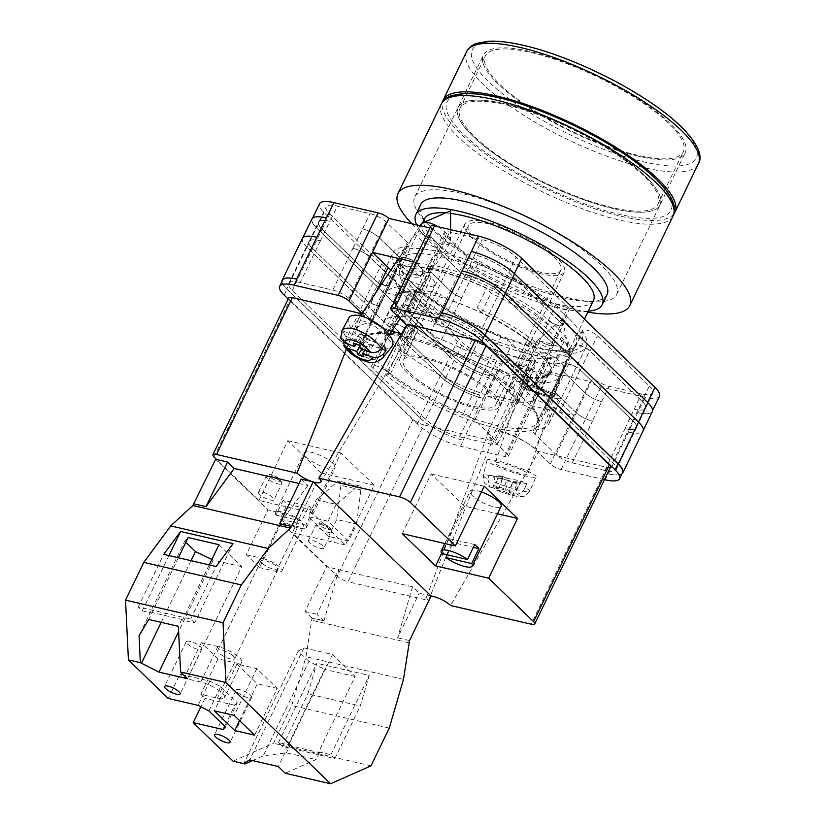 <?xml version="1.0" encoding="UTF-8"?>
<svg xmlns="http://www.w3.org/2000/svg" width="825" height="825" viewBox="0 0 825 825"><rect width="100%" height="100%" fill="white"/><g stroke="black" fill="none" stroke-linecap="round" stroke-linejoin="round"><path stroke-width="0.62" stroke-dasharray="4.12 3.09" d="M568.662 318.295A102.878 28.112 -154.2 0 0 441.323 252.244A102.878 28.112 -154.2 0 0 408.612 279.85A102.878 28.112 -154.2 0 0 410.386 281.614A102.878 28.112 -154.2 0 0 555.534 350.883A102.878 28.112 -154.2 0 0 568.662 318.295M413.603 284.873A97.278 26.575 25.8 0 1 411.923 283.212A97.278 26.575 25.8 0 1 400.847 259.875A97.278 26.575 25.8 0 1 469.621 265.351A97.278 26.575 25.8 0 1 563.258 319.553A97.278 26.575 25.8 0 1 576.005 344.551A97.278 26.575 25.8 0 1 550.842 350.367A97.278 26.575 25.8 0 1 413.603 284.873M405.343 257.421A14.231 5.827 -146.5 0 0 399.073 258.442A14.231 5.827 -146.5 0 0 403.208 267.568A14.231 5.827 -146.5 0 0 416.553 275.168A14.231 5.827 -146.5 0 0 422.812 274.137A14.231 5.827 -146.5 0 0 418.688 265.021A14.231 5.827 -146.5 0 0 405.343 257.421M435.022 247.222L422.885 242.148L415.222 234.022L421.028 233.681L433.166 238.755L440.828 246.881L435.022 247.222M532.311 387.173A14.231 1.805 -161.2 0 0 526.721 386.77A14.231 1.805 -161.2 0 0 533.785 390.885A14.231 1.805 -161.2 0 0 548.078 395.515A14.231 1.805 -161.2 0 0 553.668 395.918A14.231 1.805 -161.2 0 0 546.604 391.803A14.231 1.805 -161.2 0 0 532.311 387.173M558.02 366.218L546.315 361.402L538.096 353.265L544.026 352.677L555.72 357.503L563.949 365.63L558.02 366.218M552.131 397.66A21.563 2.733 18.8 0 1 530.485 390.648A21.563 2.733 18.8 0 1 519.781 384.409A21.563 2.733 18.8 0 1 528.258 385.017A21.563 2.733 18.8 0 1 549.904 392.04A21.563 2.733 18.8 0 1 560.608 398.269A21.563 2.733 18.8 0 1 552.131 397.66A21.563 2.733 18.8 0 1 530.485 390.648A21.563 2.733 18.8 0 1 519.781 384.409A21.563 2.733 18.8 0 1 528.258 385.017A21.563 2.733 18.8 0 1 549.904 392.04A21.563 2.733 18.8 0 1 560.608 398.269A21.563 2.733 18.8 0 1 552.131 397.66M522.648 404.508L533.806 409.633A98.309 26.864 25.8 0 1 497.083 428.402A98.309 26.864 25.8 0 1 386.234 375.437L390.493 373.88A87.099 23.801 -154.2 0 1 376.613 360.453L365.454 355.327A98.309 26.864 25.8 0 1 402.167 336.569A98.309 26.864 25.8 0 1 513.026 389.534L508.767 391.081A87.099 23.801 -154.2 0 1 516.625 398.011A87.099 23.801 -154.2 0 1 522.648 404.508L555.143 337.291A87.099 23.801 -154.2 0 0 549.12 330.794A87.099 23.801 -154.2 0 0 490.927 293.092L486.523 288.307A96.154 26.266 -154.2 0 0 429.433 269.032L430.629 272.735A87.099 23.801 -154.2 0 0 404.58 275.993L395.629 273.261A96.154 26.266 -154.2 0 0 395.546 273.415A96.154 26.266 -154.2 0 0 400.073 289.09L409.107 293.236A87.099 23.801 -154.2 0 0 473.323 337.435L477.727 342.22A96.154 26.266 -154.2 0 0 534.806 361.494L533.61 357.792A87.099 23.801 -154.2 0 0 559.659 354.533L568.621 357.266A96.154 26.266 -154.2 0 0 568.693 357.112A96.154 26.266 -154.2 0 0 564.176 341.437L555.143 337.291M407.292 297.928A97.278 26.575 25.8 0 1 394.546 272.931A97.278 26.575 25.8 0 1 463.31 278.396A97.278 26.575 25.8 0 1 556.947 332.609A97.278 26.575 25.8 0 1 569.704 357.607A97.278 26.575 25.8 0 1 500.93 352.131A97.278 26.575 25.8 0 1 407.292 297.928M401.259 264.433L395.732 264.753L403.023 272.487L414.573 277.313L420.1 276.994L412.809 269.259L401.259 264.433M405.611 257.843A13.54 5.548 -146.5 0 0 399.651 258.823A13.54 5.548 -146.5 0 0 403.58 267.506A13.54 5.548 -146.5 0 0 416.285 274.735A13.54 5.548 -146.5 0 0 422.245 273.756A13.54 5.548 -146.5 0 0 418.316 265.083A13.54 5.548 -146.5 0 0 405.611 257.843M531.62 390.555L525.968 391.112L533.806 398.857L544.933 403.435L550.574 402.878L542.747 395.144L531.62 390.555M547.687 395.309A13.54 1.722 18.8 0 1 534.095 390.906A13.54 1.722 18.8 0 1 527.371 386.987A13.54 1.722 18.8 0 1 532.692 387.368A13.54 1.722 18.8 0 1 546.284 391.782A13.54 1.722 18.8 0 1 553.018 395.691A13.54 1.722 18.8 0 1 547.687 395.309M375.973 292.493L364.578 316.058A28.029 7.662 -154.2 0 0 391.555 331.681A28.029 7.662 -154.2 0 0 411.376 333.259A28.029 7.662 -154.2 0 0 407.694 326.05L406.612 325.009M364.578 316.058L362.031 313.593M604.477 479.634L561.083 469.58A8.621 2.351 -154.2 0 1 550.285 464.011L534.672 448.903A28.029 7.662 -154.2 0 0 507.695 433.29A28.029 7.662 -154.2 0 0 487.884 431.712A28.029 7.662 -154.2 0 0 491.556 438.91L507.169 454.018A8.621 2.351 -154.2 0 1 508.303 456.235A8.621 2.351 -154.2 0 1 504.694 456.503L460.587 446.284A34.495 9.426 -154.2 0 1 417.398 424.029L288.173 299.001M413.573 261.938L415.552 262.402L431.98 228.422L430 227.958M550.285 464.011L573.757 415.46L530.64 405.467L547.068 371.487L590.184 381.48L573.757 415.46L558.143 400.362A28.029 7.662 -154.2 0 0 531.166 384.739A28.029 7.662 -154.2 0 0 511.356 383.161A28.029 7.662 -154.2 0 0 515.027 390.369L530.64 405.467L507.169 454.018M478.252 262.917A12.932 3.537 25.8 0 1 466.94 256.142L445.892 235.775A12.932 3.537 25.8 0 1 444.201 232.454A12.932 3.537 25.8 0 1 449.594 232.042L482.099 239.57A27.163 7.425 25.8 0 1 516.11 257.101L568.002 307.302A8.931 2.444 25.8 0 1 569.167 309.602A8.931 2.444 25.8 0 1 563.887 309.457A8.931 2.444 25.8 0 1 555.627 305.271A107.363 29.339 25.8 0 0 478.252 262.917L470.848 278.221A12.932 3.537 25.8 0 1 459.546 271.456L438.488 251.089A12.932 3.537 25.8 0 1 436.796 247.768A12.932 3.537 25.8 0 1 442.2 247.356L449.594 232.042M396.237 268.331A8.931 2.444 25.8 0 1 396.516 269.589A8.931 2.444 25.8 0 1 390.204 269.084A8.931 2.444 25.8 0 1 381.604 264.113L329.711 213.912A27.163 7.425 25.8 0 1 326.153 206.931A27.163 7.425 25.8 0 1 337.497 206.064L370.002 213.593A12.932 3.537 25.8 0 1 386.193 221.946L407.241 242.313A12.932 3.537 25.8 0 1 408.942 245.633A12.932 3.537 25.8 0 1 407.21 246.448A107.363 29.339 25.8 0 0 392.855 253.223A107.363 29.339 25.8 0 0 396.237 268.331L388.833 283.645A107.363 29.339 -154.2 0 0 389.153 284.12A8.931 2.444 -154.2 0 1 389.452 285.419A8.931 2.444 -154.2 0 1 383.14 284.914A8.931 2.444 -154.2 0 1 374.54 279.933L322.059 229.164A27.163 7.425 -154.2 0 1 318.502 222.183A27.163 7.425 -154.2 0 1 329.845 221.317L337.497 206.064M649.337 385.997A27.163 7.425 25.8 0 1 652.895 392.978A27.163 7.425 25.8 0 1 641.551 393.845L609.046 386.317A12.932 3.537 25.8 0 1 592.855 377.963L571.808 357.596A12.932 3.537 25.8 0 1 570.106 354.276A12.932 3.537 25.8 0 1 571.838 353.461A107.363 29.339 25.8 0 0 586.183 346.686A107.363 29.339 25.8 0 0 582.811 331.578A8.931 2.444 25.8 0 1 582.533 330.32A8.931 2.444 25.8 0 1 588.844 330.815A8.931 2.444 25.8 0 1 597.444 335.796L649.337 385.997L641.933 401.311A27.163 7.425 25.8 0 1 645.49 408.293A27.163 7.425 25.8 0 1 634.147 409.159L641.551 393.845M496.949 360.329A27.163 7.425 25.8 0 1 462.938 342.798L411.046 292.597A8.931 2.444 25.8 0 1 409.881 290.307A8.931 2.444 25.8 0 1 415.161 290.452A8.931 2.444 25.8 0 1 423.421 294.638A107.363 29.339 25.8 0 0 500.796 336.992A12.932 3.537 25.8 0 1 512.108 343.767L533.156 364.124A12.932 3.537 25.8 0 1 534.847 367.455A12.932 3.537 25.8 0 1 529.444 367.868L496.949 360.329L489.545 375.643A27.163 7.425 25.8 0 1 455.534 358.112L462.938 342.798M326.308 217.893A34.495 9.426 25.8 0 0 312.149 219.048A34.495 9.426 25.8 0 0 316.676 227.917L449.893 356.802A34.495 9.426 25.8 0 0 493.082 379.067L500.486 363.753A34.495 9.426 25.8 0 1 457.298 341.498L324.07 212.602A34.495 9.426 25.8 0 1 319.553 203.734M431.98 228.422A8.621 2.351 25.8 0 1 430.846 226.205M659.495 396.165A34.495 9.426 25.8 0 1 645.088 397.268L600.982 387.049A8.621 2.351 25.8 0 1 590.184 381.48M547.068 371.487A8.621 2.351 25.8 0 1 548.192 373.704A8.621 2.351 25.8 0 1 544.593 373.983L500.486 363.753M621.937 473.87A34.495 9.426 -154.2 0 1 608.438 473.901L608.087 473.818A34.495 9.426 -154.2 0 0 622.483 472.725M417.398 424.029L420.286 418.048L287.069 289.152A34.495 9.426 -154.2 0 1 282.542 280.294M281.923 281.583A34.495 9.426 -154.2 0 0 286.708 289.07L306.931 247.252L440.148 376.138A34.495 9.426 -154.2 0 0 483.337 398.403L493.082 379.067M420.286 418.048A34.495 9.426 -154.2 0 0 463.475 440.313L463.124 440.23A34.495 9.426 -154.2 0 1 419.935 417.966L286.708 289.07M559.948 411.613L612.686 462.639A27.163 7.425 -154.2 0 1 616.244 469.621A27.163 7.425 -154.2 0 1 604.9 470.477L572.272 462.918A12.932 3.537 -154.2 0 1 556.081 454.575L534.961 434.136A12.932 3.537 -154.2 0 1 533.259 430.815A12.932 3.537 -154.2 0 1 534.971 430A107.363 29.339 -154.2 0 0 549.182 423.235A107.363 29.339 -154.2 0 0 545.346 407.447A8.931 2.444 -154.2 0 1 545.026 406.137A8.931 2.444 -154.2 0 1 551.347 406.632A8.931 2.444 -154.2 0 1 559.948 411.613L580.161 369.786A8.931 2.444 -154.2 0 0 571.56 364.815A8.931 2.444 -154.2 0 0 565.249 364.31A8.931 2.444 -154.2 0 0 565.568 365.619A107.363 29.339 25.8 0 1 565.713 365.826L575.097 346.407A107.363 29.339 -154.2 0 1 575.407 346.882A8.931 2.444 25.8 0 1 575.128 345.623A8.931 2.444 25.8 0 1 581.45 346.129A8.931 2.444 25.8 0 1 590.04 351.11L641.933 401.311M604.9 470.477L625.01 428.629A27.163 7.425 -154.2 0 0 636.353 427.762A27.163 7.425 -154.2 0 0 632.796 420.791L580.315 370.012A8.931 2.444 -154.2 0 0 571.715 365.032A8.931 2.444 -154.2 0 0 565.403 364.537A8.931 2.444 -154.2 0 0 565.713 365.826M625.123 428.66A27.163 7.425 -154.2 0 0 636.467 427.793A27.163 7.425 -154.2 0 0 632.899 420.812L580.161 369.786M525.422 380.913L524.226 377.211A87.099 23.801 -154.2 0 0 550.275 373.952L559.226 376.685A96.154 26.266 25.8 0 1 525.422 380.913L534.806 361.494M390.493 373.88L413.593 326.081L410.149 327.339A96.154 26.266 -154.2 0 0 468.332 361.639L477.727 342.22M413.593 326.081A87.099 23.801 -154.2 0 0 463.928 356.854L468.332 361.639M420.049 288.451L421.245 292.153A87.099 23.801 -154.2 0 0 395.196 295.412L386.234 292.679A96.154 26.266 25.8 0 1 420.049 288.451L429.433 269.032M508.767 391.081L531.877 343.282L535.322 342.024A96.154 26.266 -154.2 0 0 477.128 307.725L486.523 288.307M531.877 343.282A87.099 23.801 -154.2 0 0 481.542 312.51L477.128 307.725M300.135 282.532A27.163 7.425 -154.2 0 0 288.791 283.398A27.163 7.425 -154.2 0 0 292.349 290.379L345.087 341.406A8.931 2.444 -154.2 0 0 353.688 346.376A8.931 2.444 -154.2 0 0 359.999 346.882A8.931 2.444 -154.2 0 0 359.679 345.572A107.363 29.339 -154.2 0 1 355.853 329.783A107.363 29.339 -154.2 0 1 370.054 323.018A12.932 3.537 -154.2 0 0 371.766 322.204A12.932 3.537 -154.2 0 0 370.074 318.873L348.954 298.444A12.932 3.537 -154.2 0 0 332.753 290.091L300.135 282.532L320.451 240.735A27.163 7.425 -154.2 0 0 309.107 241.601A27.163 7.425 -154.2 0 0 312.675 248.583L322.059 229.164M320.347 240.704A27.163 7.425 -154.2 0 0 309.004 241.57A27.163 7.425 -154.2 0 0 312.572 248.552L365.3 299.578A8.931 2.444 -154.2 0 0 373.9 304.559A8.931 2.444 -154.2 0 0 380.222 305.054A8.931 2.444 -154.2 0 0 379.902 303.744A107.363 29.339 25.8 0 1 379.758 303.538L389.153 284.12M312.675 248.583L365.155 299.351A8.931 2.444 -154.2 0 0 373.756 304.332A8.931 2.444 -154.2 0 0 380.067 304.838A8.931 2.444 -154.2 0 0 379.758 303.538M385.296 370.353A8.931 2.444 -154.2 0 0 377.004 366.125A8.931 2.444 -154.2 0 0 371.662 365.96A8.931 2.444 -154.2 0 0 372.838 368.249L425.576 419.275A27.163 7.425 -154.2 0 0 459.577 436.807L492.205 444.366A12.932 3.537 -154.2 0 0 497.609 443.953A12.932 3.537 -154.2 0 0 495.907 440.632L474.787 420.193A12.932 3.537 -154.2 0 0 463.516 413.438A107.363 29.339 -154.2 0 1 385.296 370.353L405.518 328.536A107.363 29.339 -154.2 0 0 405.859 328.783A8.931 2.444 -154.2 0 0 397.567 324.565A8.931 2.444 -154.2 0 0 392.246 324.4A8.931 2.444 -154.2 0 0 393.422 326.7L445.892 377.468A27.163 7.425 -154.2 0 0 479.903 395L489.545 375.643M405.518 328.536A8.931 2.444 -154.2 0 0 397.227 324.297A8.931 2.444 -154.2 0 0 391.885 324.132A8.931 2.444 -154.2 0 0 393.051 326.422L445.789 377.448A27.163 7.425 -154.2 0 0 479.799 394.979L479.903 395M519.729 382.656A8.931 2.444 -154.2 0 0 528.021 386.894A8.931 2.444 -154.2 0 0 533.363 387.059A8.931 2.444 -154.2 0 0 532.197 384.77L479.459 333.743A27.163 7.425 -154.2 0 0 445.448 316.212L412.83 308.653A12.932 3.537 -154.2 0 0 407.426 309.066A12.932 3.537 -154.2 0 0 409.118 312.386L430.238 332.826A12.932 3.537 -154.2 0 0 441.519 339.58A107.363 29.339 -154.2 0 1 519.729 382.656L539.952 340.838A8.931 2.444 -154.2 0 0 548.243 345.067A8.931 2.444 -154.2 0 0 553.585 345.232A8.931 2.444 -154.2 0 0 552.42 342.942L499.682 291.916A27.163 7.425 -154.2 0 0 465.671 274.385L474.705 254.884A27.163 7.425 25.8 0 1 508.705 272.415L516.11 257.101M539.952 340.838A107.363 29.339 -154.2 0 0 539.612 340.581A8.931 2.444 -154.2 0 0 547.903 344.798A8.931 2.444 -154.2 0 0 553.224 344.963A8.931 2.444 -154.2 0 0 552.049 342.664L499.568 291.895A27.163 7.425 -154.2 0 0 465.568 274.364M625.01 428.629L634.147 409.159M634.404 409.21A27.163 7.425 -154.2 0 0 645.748 408.344A27.163 7.425 -154.2 0 0 642.18 401.373L589.7 350.594A8.931 2.444 -154.2 0 0 581.109 345.613A8.931 2.444 -154.2 0 0 574.788 345.118A8.931 2.444 -154.2 0 0 575.097 346.407M388.833 283.645A8.931 2.444 25.8 0 1 389.111 284.903A8.931 2.444 25.8 0 1 382.8 284.398A8.931 2.444 25.8 0 1 374.199 279.417L322.307 229.216A27.163 7.425 25.8 0 1 318.749 222.234A27.163 7.425 25.8 0 1 330.093 221.368M405.859 328.783L415.243 309.365A107.363 29.339 -154.2 0 0 416.017 309.942L423.421 294.638M415.243 309.365A8.931 2.444 -154.2 0 0 406.962 305.147A8.931 2.444 -154.2 0 0 401.631 304.982A8.931 2.444 -154.2 0 0 402.806 307.282L455.287 358.05A27.163 7.425 -154.2 0 0 489.297 375.581M416.017 309.942A8.931 2.444 25.8 0 0 407.756 305.766A8.931 2.444 25.8 0 0 402.476 305.611A8.931 2.444 25.8 0 0 403.642 307.911L455.534 358.112M608.438 473.901L645.088 397.268M471.415 251.522A34.495 9.426 25.8 0 1 514.346 273.725L647.573 402.621A34.495 9.426 25.8 0 1 652.09 411.479A34.495 9.426 25.8 0 1 637.694 412.582M539.612 340.581L549.007 321.162A8.931 2.444 -154.2 0 0 557.288 325.38A8.931 2.444 -154.2 0 0 562.609 325.545A8.931 2.444 -154.2 0 0 561.443 323.245L508.963 272.477A27.163 7.425 -154.2 0 0 474.952 254.946M549.007 321.162A107.363 29.339 -154.2 0 0 548.223 320.585A8.931 2.444 25.8 0 0 556.483 324.761A8.931 2.444 25.8 0 0 561.773 324.916A8.931 2.444 25.8 0 0 560.598 322.616L508.705 272.415M492.205 444.366L512.49 402.559A12.932 3.537 -154.2 0 0 517.894 402.146A12.932 3.537 -154.2 0 0 516.202 398.815L525.587 379.397A12.932 3.537 -154.2 0 1 527.288 382.728A12.932 3.537 -154.2 0 1 521.885 383.14L529.444 367.868M474.787 420.193L495.01 378.366A12.932 3.537 -154.2 0 0 483.739 371.611A107.363 29.339 -154.2 0 0 483.811 371.642A12.932 3.537 -154.2 0 1 495.103 378.407L504.488 358.988A12.932 3.537 -154.2 0 0 493.206 352.223A107.363 29.339 25.8 0 0 493.391 352.306A12.932 3.537 25.8 0 1 504.704 359.071L525.752 379.438A12.932 3.537 25.8 0 1 527.443 382.759A12.932 3.537 25.8 0 1 522.05 383.171M534.971 430L555.194 388.173A107.363 29.339 -154.2 0 0 555.194 388.173A12.932 3.537 -154.2 0 0 553.431 388.998A12.932 3.537 -154.2 0 0 555.132 392.318L576.232 412.727A12.932 3.537 -154.2 0 0 592.422 421.08L601.652 401.62A12.932 3.537 25.8 0 1 585.451 393.278L592.855 377.963M533.259 430.815L553.482 388.988A12.932 3.537 -154.2 0 1 555.194 388.173L564.537 368.765A107.363 29.339 25.8 0 1 564.434 368.765L571.838 353.461M585.451 393.278L564.403 372.91A12.932 3.537 25.8 0 1 562.702 369.579A12.932 3.537 25.8 0 1 564.434 368.765M553.482 388.988A12.932 3.537 -154.2 0 0 555.184 392.318L576.304 412.748A12.932 3.537 -154.2 0 0 592.494 421.101L592.422 421.08M353.048 248.284A12.932 3.537 -154.2 0 1 369.239 256.637L390.338 277.045A12.932 3.537 -154.2 0 1 392.04 280.376A12.932 3.537 -154.2 0 1 390.318 281.191A107.363 29.339 -154.2 0 0 390.277 281.191A12.932 3.537 -154.2 0 0 391.988 280.376A12.932 3.537 -154.2 0 0 390.287 277.056L369.167 256.616A12.932 3.537 -154.2 0 0 352.976 248.273L362.598 228.907A12.932 3.537 25.8 0 1 378.788 237.249L386.193 221.946M390.318 281.191L399.702 261.772A107.363 29.339 25.8 0 1 399.805 261.762L407.21 246.448M378.788 237.249L399.847 257.617A12.932 3.537 25.8 0 1 401.538 260.947A12.932 3.537 25.8 0 1 399.805 261.762M470.848 278.221A107.363 29.339 25.8 0 1 471.044 278.303A12.932 3.537 -154.2 0 1 459.752 271.538L438.653 251.13A12.932 3.537 -154.2 0 1 436.961 247.799A12.932 3.537 -154.2 0 1 442.365 247.387L442.2 247.356M430.238 332.826L450.46 290.998A12.932 3.537 -154.2 0 0 461.732 297.753A107.363 29.339 -154.2 0 0 461.649 297.722L471.044 278.303M412.83 308.653L432.97 266.805A12.932 3.537 -154.2 0 0 427.577 267.218A12.932 3.537 -154.2 0 0 429.268 270.548L438.653 251.13M637.942 412.634A34.495 9.426 -154.2 0 0 652.348 411.541M316.81 237.291A34.495 9.426 -154.2 0 0 302.517 238.404A34.495 9.426 -154.2 0 0 307.034 247.273L440.261 376.169L449.646 356.751A34.495 9.426 -154.2 0 0 492.834 379.005M449.646 356.751L316.418 227.855A34.495 9.426 -154.2 0 1 311.902 218.986M504.488 358.988L525.587 379.397M564.537 368.765A12.932 3.537 -154.2 0 0 562.825 369.579A12.932 3.537 -154.2 0 0 564.517 372.9L585.616 393.308A12.932 3.537 -154.2 0 0 601.807 401.662M399.702 261.772A12.932 3.537 -154.2 0 0 401.424 260.958A12.932 3.537 -154.2 0 0 399.723 257.627L378.623 237.218A12.932 3.537 -154.2 0 0 362.433 228.865M440.261 376.169A34.495 9.426 -154.2 0 0 483.44 398.423M628.557 432.052A34.495 9.426 -154.2 0 0 642.953 430.959A34.495 9.426 -154.2 0 0 638.437 422.091L638.457 422.039M462.134 270.961A34.495 9.426 -154.2 0 1 505.209 293.195L638.437 422.091M429.268 270.548L450.368 290.957A12.932 3.537 -154.2 0 0 461.649 297.722M495.103 378.407L516.202 398.815M559.226 376.685L568.621 357.266M386.234 375.437L387.946 373.271A96.154 26.266 -154.2 0 0 478.015 420.162A96.154 26.266 -154.2 0 0 537.096 422.462A96.154 26.266 -154.2 0 0 532.579 406.797L564.176 341.437M387.946 373.271L410.149 327.339M463.928 356.854L473.323 337.435M376.613 360.453L409.107 293.236M395.546 273.415L363.959 338.766C363.443 337.085 366.836 335.466 374.137 333.888C383.532 332.867 396.815 334.847 413.985 339.807C446.645 349.233 488.008 370.043 512.799 389.524L513.119 387.956A96.154 26.266 -154.2 0 0 423.039 341.076A96.154 26.266 -154.2 0 0 363.959 338.766A96.154 26.266 -154.2 0 0 368.476 354.441L400.073 289.09M368.476 354.441L365.454 355.327M386.234 292.679L395.629 273.261M513.119 387.956L535.322 342.024M395.196 295.412L404.58 275.993M421.245 292.153L430.629 272.735M481.542 312.51L490.927 293.092M532.579 406.797L532.816 408.839L533.806 409.633M550.275 373.952L559.659 354.533M524.226 377.211L533.61 357.792M628.66 432.083A34.495 9.426 -154.2 0 0 643.067 430.98M433.043 266.826A12.932 3.537 -154.2 0 0 427.639 267.238A12.932 3.537 -154.2 0 0 429.34 270.559L450.46 290.998M512.428 402.538A12.932 3.537 -154.2 0 0 517.822 402.126A12.932 3.537 -154.2 0 0 516.13 398.805L495.01 378.366M302.404 238.384A34.495 9.426 -154.2 0 0 306.931 247.252M390.864 269.971A28.029 7.662 -154.2 0 0 417.264 283.924A28.029 7.662 -154.2 0 0 434.837 284.707A28.029 7.662 -154.2 0 0 431.166 277.509L407.694 326.05M392.081 310.953L415.552 262.402L431.166 277.509M438.157 226.782A17.253 7.064 33.5 0 1 449.945 238.611A17.253 7.064 33.5 0 1 450.522 241.199A17.253 7.064 33.5 0 1 450.007 243.055A17.253 7.064 33.5 0 1 442.417 244.303A17.253 7.064 33.5 0 1 421.297 228.473A17.253 7.064 33.5 0 1 421.235 224.029M382.759 357.864A24.482 10.024 33.5 0 1 364.207 356.452A24.482 10.024 33.5 0 1 343.592 339.446L345.397 336.146A24.853 10.178 33.5 0 1 344.046 333.537A24.853 10.178 33.5 0 1 343.324 331.155L341.529 334.465A24.482 10.024 33.5 0 1 341.942 330.877M348.748 318.079A25.874 10.591 -146.5 0 0 349.058 324.38A25.874 10.591 -146.5 0 0 370.291 344.118A25.874 10.591 -146.5 0 0 391.875 346.593M356.225 326.917A17.253 7.064 -146.5 0 0 370.673 340.22A17.253 7.064 -146.5 0 0 384.924 341.498A17.253 7.064 -146.5 0 0 384.863 337.054A17.253 7.064 -146.5 0 0 370.415 323.751A17.253 7.064 -146.5 0 0 356.153 322.472A17.253 7.064 -146.5 0 0 356.225 326.917M343.592 339.446L343.613 345.531M340.746 338.436L341.529 334.465M364.856 350.12L368.651 344.376L381.356 348.872M368.651 344.376L370.023 347.686L363.949 356.874M345.397 336.146L362.794 342.303L364.165 345.613L370.023 347.686M364.165 345.613L361.886 349.068M362.794 342.303L359.782 346.851M353.275 343.19L359.349 334.001L360.721 337.312L343.324 331.155M360.721 337.312L356.163 344.211M359.349 334.001L365.207 336.074L359.133 345.262M365.207 336.074L366.578 339.384L360.504 348.573M383.965 345.551L366.578 339.384M564.022 348.985A17.253 2.186 -161.2 0 0 543.273 341.88A17.253 2.186 -161.2 0 0 536.59 341.251A17.253 2.186 -161.2 0 0 536.487 341.385A17.253 2.186 -161.2 0 0 541.623 344.881A17.253 2.186 -161.2 0 0 562.372 351.997A17.253 2.186 -161.2 0 0 569.157 352.481A17.253 2.186 -161.2 0 0 569.157 352.306A17.253 2.186 -161.2 0 0 564.022 348.985M519.193 484.801L520.781 480.892L507.179 478.407L503.322 489.741L510.974 491.143C514.315 491.401 517.058 489.287 519.193 484.801A24.482 3.104 -161.2 0 0 495.794 476.84A24.482 3.104 -161.2 0 0 483.326 475.478A24.482 3.104 -161.2 0 0 487.895 479.057L488.988 475.066A24.853 3.156 -161.2 0 0 491.721 476.417A24.853 3.156 -161.2 0 0 494.938 477.85L493.845 481.831A24.482 3.104 -161.2 0 0 529.691 491.226A24.482 3.104 -161.2 0 0 525.154 487.575C523.009 492.061 520.266 494.175 516.924 493.917L509.283 492.515L513.232 494.361L508.654 493.525L504.694 491.679L496.258 490.05C504.137 493.206 511.201 495.33 517.481 496.423L522.596 496.547C523.762 497.258 526.133 495.485 529.691 491.226L536.054 476.788A25.874 3.279 18.8 0 1 520.688 474.684A25.874 3.279 18.8 0 1 494.773 465.352A25.874 3.279 18.8 0 1 487.07 460.154A25.874 3.279 18.8 0 1 502.208 462.113A25.874 3.279 18.8 0 1 528.371 471.518A25.874 3.279 18.8 0 1 536.054 476.788M525.154 487.575L526.732 483.677A24.853 3.156 -161.2 0 0 523.999 482.326A24.853 3.156 -161.2 0 0 520.781 480.892M522.772 470.487A17.253 2.186 18.8 0 1 527.907 473.983A17.253 2.186 18.8 0 1 517.739 472.632A17.253 2.186 18.8 0 1 500.373 466.383A17.253 2.186 18.8 0 1 495.237 462.887A17.253 2.186 18.8 0 1 505.416 464.248A17.253 2.186 18.8 0 1 522.772 470.487M487.895 479.057L489.906 487.08L498.743 488.905L494.794 487.059L499.373 487.905L503.322 489.741M516.924 493.917A15.892 2.011 18.8 0 1 514.986 495.825A15.892 2.011 18.8 0 1 497.052 490.277C493.938 489.349 492.865 486.533 493.845 481.831M507.179 478.407L503.219 476.561L499.373 487.905M488.988 475.066L502.59 477.562L498.64 475.716L494.794 487.059M498.64 475.716L503.219 476.561M502.59 477.562L498.743 488.905M508.654 493.525L512.5 482.182L508.551 480.336L504.694 491.679M508.551 480.336L494.938 477.85M512.5 482.182L517.079 483.017L513.232 494.361M517.079 483.017L513.129 481.181L509.283 492.515M526.732 483.677L513.129 481.181M250.594 695.269A8.621 2.351 25.8 0 1 251.728 697.476A8.621 2.351 25.8 0 1 245.633 696.991A8.621 2.351 25.8 0 1 237.332 692.185A8.621 2.351 25.8 0 1 236.197 689.978A8.621 2.351 25.8 0 1 242.292 690.463A8.621 2.351 25.8 0 1 250.594 695.269M200.64 646.924A8.621 2.351 25.8 0 1 201.764 649.141A8.621 2.351 25.8 0 1 195.669 648.656A8.621 2.351 25.8 0 1 187.368 643.851A8.621 2.351 25.8 0 1 186.244 641.633A8.621 2.351 25.8 0 1 192.338 642.128A8.621 2.351 25.8 0 1 200.64 646.924M217.882 646.563L201.3 642.727L217.944 658.835L234.527 662.681A17.253 4.713 25.8 0 0 241.735 662.124A17.253 4.713 25.8 0 0 239.477 657.7A17.253 4.713 25.8 0 0 217.882 646.563L200.733 682.038A17.253 4.713 25.8 0 1 222.317 693.175A17.253 4.713 25.8 0 1 224.586 697.61A17.253 4.713 25.8 0 1 217.377 698.156L200.795 694.31L204.961 698.342L200.877 706.798M233.506 656.308A9.487 2.588 25.8 0 1 234.743 658.752A9.487 2.588 25.8 0 1 228.04 658.216A9.487 2.588 25.8 0 1 218.903 652.926A9.487 2.588 25.8 0 1 217.666 650.492A9.487 2.588 25.8 0 1 224.369 651.028A9.487 2.588 25.8 0 1 233.506 656.308M262.237 563.31A9.487 2.588 -154.2 0 0 271.363 568.59A9.487 2.588 -154.2 0 0 278.077 569.126A9.487 2.588 -154.2 0 0 276.829 566.682A9.487 2.588 -154.2 0 0 267.702 561.402A9.487 2.588 -154.2 0 0 260.989 560.866A9.487 2.588 -154.2 0 0 262.237 563.31M309.54 542.809A8.621 2.351 25.8 0 1 308.406 540.602A8.621 2.351 25.8 0 1 314.511 541.087A8.621 2.351 25.8 0 1 322.812 545.892A8.621 2.351 25.8 0 1 323.936 548.109A8.621 2.351 25.8 0 1 317.842 547.614A8.621 2.351 25.8 0 1 309.54 542.809M259.586 494.474A8.621 2.351 25.8 0 1 258.452 492.267A8.621 2.351 25.8 0 1 264.547 492.752A8.621 2.351 25.8 0 1 272.848 497.558A8.621 2.351 25.8 0 1 273.983 499.764A8.621 2.351 25.8 0 1 267.888 499.28A8.621 2.351 25.8 0 1 259.586 494.474M252.574 760.567L263.237 755.844L286.45 752.843L316.109 759.567L285.223 773.242M233.062 761.155L273.488 743.263L291.741 705.499L305.962 656.762L312.036 617.997L323.978 620.761L338.879 569.735L326.648 566.692L281.273 522.782L259.607 567.6L246.283 554.709L267.95 509.891L215.624 459.278M370.992 765.858L273.488 743.263M308.932 661.341L298.227 650.987L303.92 647.883L332.444 654.493L355.152 676.469L318.687 751.905L330.877 754.731L334.868 758.587L282.459 746.45L278.468 742.583L288.193 744.841L324.658 669.405L308.932 661.341L263.237 755.844M278.468 742.583L316.821 663.259L307.89 693.846L360.288 705.994L369.218 675.407L316.821 663.259M330.877 754.731L369.218 675.407M355.152 676.469L324.658 669.405M288.193 744.841L289.895 745.717L286.45 752.843M318.687 751.905L319.45 752.648L289.895 745.717M208.89 710.923L220.626 686.658L209.828 681.089L179.984 674.169L168.248 698.445M312.036 617.997L304.992 611.5L326.648 566.692M217.944 658.835L200.795 694.31M201.3 642.727L184.14 678.202L179.984 674.169M348.49 540.963L328.092 521.225L308.189 516.615L328.587 536.353L348.49 540.963L356.637 524.112L336.734 519.502L328.587 536.353M246.283 554.709L262.866 558.556L284.532 513.738A13.798 3.774 25.8 0 1 297.969 519.668A13.798 3.774 25.8 0 1 303.621 526.185A13.798 3.774 25.8 0 1 297.856 526.628L281.273 522.782M284.532 513.738L267.95 509.891M301.197 479.108L307.859 485.543L299.073 483.512M431.104 596.001L419.162 593.237L412.51 586.792L338.879 569.735M412.51 586.792L397.609 637.828L419.162 593.237M409.551 640.592L397.609 637.828M408.911 642.768L311.407 620.173M307.859 485.543L279.644 523.7M389.256 728.093L291.741 705.499M403.477 679.357L305.962 656.762M316.336 499.764L336.239 504.374L357.246 486.41L337.353 481.8L316.336 499.764L308.189 516.615M336.239 504.374L328.092 521.225M337.353 481.8A4.311 2.65 -77 0 1 339.219 481.212A4.311 2.65 -77 0 1 340.952 485.286L336.734 519.502M357.246 486.41A4.311 2.65 -77 0 1 359.123 485.822A4.311 2.65 -77 0 1 360.855 489.895L356.637 524.112M178.386 557.752L148.758 619.462M209.199 564.888L182.5 620.132L194.669 622.958L233.021 543.634M194.669 622.958L190.678 619.09L138.28 606.952L142.271 610.809L168.97 555.565M142.271 610.809L151.676 612.996M190.678 619.09L216.109 566.497M138.28 606.952L163.711 554.348M182.5 620.132L181.737 619.4L152.109 612.532M282.459 746.45L307.89 693.846M334.868 758.587L360.288 705.994M262.866 558.556A13.798 3.774 25.8 0 1 276.303 564.475A13.798 3.774 25.8 0 1 281.954 571.003A13.798 3.774 25.8 0 1 276.189 571.436L259.607 567.6M311.933 618.224L323.978 620.761M323.874 620.988L316.924 614.274L338.59 569.456M304.992 611.5L316.924 614.274M200.733 682.038L184.14 678.202M254.616 735.158L277.221 688.401L256.822 668.663L236.919 664.053L257.317 683.791L239.539 720.565M236.919 664.053L214.314 710.81M256.822 668.663L234.218 715.419M277.221 688.401L257.317 683.791M209.828 681.089L198.093 705.365M220.626 686.658L237.28 702.766L225.545 727.042M237.28 702.766L234.816 705.262L224.689 726.206M234.816 705.262L204.961 698.342M191.029 560.68L161.215 622.349M185.862 542.273L184.748 541.19L139.054 635.704M188.152 537.56L184.748 541.19M181.737 619.4L178.386 626.33M218.965 544.696L241.684 566.682L187.523 678.717M241.684 566.682L213.159 560.072L178.633 631.496M213.159 560.072L211.839 559.433M298.227 650.987L244.066 763.022M332.444 654.493L278.283 766.528M319.45 752.648L316.109 759.567M303.92 647.883L249.769 759.918M613.15 208.539A112.107 30.628 25.8 0 1 504.013 160.37A112.107 30.628 25.8 0 1 458.092 107.384A112.107 30.628 25.8 0 1 504.91 103.816A112.107 30.628 25.8 0 1 614.037 151.986A112.107 30.628 25.8 0 1 659.959 204.971A112.107 30.628 25.8 0 1 613.15 208.539A112.107 30.628 25.8 0 1 504.013 160.37A112.107 30.628 25.8 0 1 458.092 107.384A112.107 30.628 25.8 0 1 504.91 103.816A112.107 30.628 25.8 0 1 614.037 151.986A112.107 30.628 25.8 0 1 659.959 204.971A112.107 30.628 25.8 0 1 613.15 208.539M569.817 298.165A112.107 30.628 25.8 0 1 460.69 249.996A112.107 30.628 25.8 0 1 414.769 197.01A112.107 30.628 25.8 0 1 461.577 193.442A112.107 30.628 25.8 0 1 570.714 241.612A112.107 30.628 25.8 0 1 616.636 294.597A112.107 30.628 25.8 0 1 569.817 298.165M417.935 317.842A88.822 24.265 -154.2 0 0 403.765 315.356L407.034 310.035A93.142 25.451 25.8 0 1 417.667 312.097A93.142 25.451 25.8 0 1 430.382 315.511L440.488 294.597L447.686 299.228L435.775 323.874L433.476 322.162A88.822 24.265 -154.2 0 0 417.935 317.842M516.378 401.858L528.289 377.211L529.846 378.706L528.32 380.243A93.142 25.451 25.8 0 1 517.698 378.18A93.142 25.451 25.8 0 1 504.983 374.767L497.784 370.136L485.863 394.783L488.163 396.495A88.822 24.265 -154.2 0 0 517.873 403.301L516.378 401.858A85.81 23.44 -154.2 0 0 538.075 396.681A85.81 23.44 -154.2 0 0 534.61 383.481L536.704 383.635A88.822 24.265 -154.2 0 0 517.842 365.496L515.46 364.949A85.81 23.44 -154.2 0 0 435.775 323.874M528.32 380.243L518.213 401.156A93.142 25.451 25.8 0 1 507.592 399.094A93.142 25.451 25.8 0 1 494.876 395.68L504.983 374.767M587.812 312.118A128.71 35.166 25.8 0 1 575.994 309.726A128.71 35.166 25.8 0 1 411.953 223.781M607.025 294.649A103.486 28.277 25.8 0 1 563.815 297.949A103.486 28.277 25.8 0 1 463.083 253.481A103.486 28.277 25.8 0 1 420.688 204.569M588.256 311.2A103.486 28.277 25.8 0 1 558.979 307.952A103.486 28.277 25.8 0 1 416.707 224.885M593.453 300.444A93.782 25.627 25.8 0 1 554.297 303.425A93.782 25.627 25.8 0 1 463 263.134A93.782 25.627 25.8 0 1 424.586 218.8M439.199 266.609A93.782 25.627 25.8 0 1 530.485 306.9A93.782 25.627 25.8 0 1 568.899 351.223A93.782 25.627 25.8 0 1 529.743 354.214A93.782 25.627 25.8 0 1 438.446 313.923A93.782 25.627 25.8 0 1 400.032 269.589A93.782 25.627 25.8 0 1 439.199 266.609M443.252 270.528A85.377 23.327 25.8 0 1 526.36 307.22A85.377 23.327 25.8 0 1 561.33 347.573A85.377 23.327 25.8 0 1 525.68 350.285A85.377 23.327 25.8 0 1 442.571 313.603A85.377 23.327 25.8 0 1 407.602 273.25A85.377 23.327 25.8 0 1 443.252 270.528M513.954 374.56A85.377 23.327 -154.2 0 0 549.605 371.838A85.377 23.327 -154.2 0 0 514.625 331.485A85.377 23.327 -154.2 0 0 431.516 294.803A85.377 23.327 -154.2 0 0 395.866 297.526A85.377 23.327 -154.2 0 0 430.846 337.879A85.377 23.327 -154.2 0 0 513.954 374.56M515.46 364.949L527.371 340.302A85.81 23.44 -154.2 0 0 447.686 299.228M528.289 377.211A85.81 23.44 -154.2 0 0 549.986 372.034A85.81 23.44 -154.2 0 0 546.521 358.834L534.61 383.481M403.765 315.356L405.261 316.8L417.172 292.153A85.81 23.44 -154.2 0 0 395.484 297.34A85.81 23.44 -154.2 0 0 398.949 310.54L387.028 335.187L384.935 335.022A88.822 24.265 -154.2 0 0 403.796 353.162L406.178 353.708L418.1 329.062A85.81 23.44 -154.2 0 0 497.784 370.136M406.178 353.708A85.81 23.44 -154.2 0 0 485.863 394.783M405.261 316.8A85.81 23.44 -154.2 0 0 383.563 321.987A85.81 23.44 -154.2 0 0 387.028 335.187M417.172 292.153L415.625 290.658L417.151 289.121A93.142 25.451 25.8 0 1 440.488 294.597M527.371 340.302L536.487 344.293A93.142 25.451 25.8 0 1 550.925 358.38L546.521 358.834M418.1 329.062L408.983 325.071A93.142 25.451 25.8 0 1 394.546 310.984L398.949 310.54M445.748 212.912A93.782 25.627 25.8 0 1 450.636 213.407M403.755 315.212L415.625 290.658M446.789 298.351L434.868 322.998M417.151 289.121L407.034 310.035M403.796 353.162L415.625 328.494M397.506 310.2L385.584 334.847M408.983 325.071L398.877 345.984A93.142 25.451 25.8 0 1 384.429 331.897L394.546 310.984M517.873 403.301L529.846 378.706M498.682 371.013L486.771 395.66M517.842 365.496L529.836 340.869M547.965 359.164L536.054 383.811M536.487 344.293L526.381 365.207A93.142 25.451 25.8 0 1 540.818 379.294L550.925 358.38M433.476 322.162L430.382 315.511M536.704 383.635L540.818 379.294M517.966 365.434L526.381 365.207M488.163 396.495L494.876 395.68M517.966 403.27L518.213 401.156M398.877 345.984L403.755 353.048M384.429 331.897L384.935 335.022M505.942 104.827A109.952 30.04 25.8 0 1 612.975 152.068A109.952 30.04 25.8 0 1 658.02 204.033A109.952 30.04 25.8 0 1 612.109 207.539A109.952 30.04 25.8 0 1 505.075 160.297A109.952 30.04 25.8 0 1 460.03 108.323A109.952 30.04 25.8 0 1 505.942 104.827M531.217 52.542A109.952 30.04 25.8 0 1 638.251 99.784A109.952 30.04 25.8 0 1 683.296 151.748A109.952 30.04 25.8 0 1 637.385 155.255A109.952 30.04 25.8 0 1 530.351 108.013A109.952 30.04 25.8 0 1 485.306 56.038A109.952 30.04 25.8 0 1 531.217 52.542M638.426 156.265A112.107 30.628 25.8 0 1 529.289 108.096A112.107 30.628 25.8 0 1 483.368 55.1A112.107 30.628 25.8 0 1 530.176 51.532A112.107 30.628 25.8 0 1 639.313 99.701A112.107 30.628 25.8 0 1 685.235 152.687A112.107 30.628 25.8 0 1 638.426 156.265M673.912 213.819A128.71 35.166 25.8 0 1 621.163 216.294A128.71 35.166 25.8 0 1 498.548 162.721A128.71 35.166 25.8 0 1 442.489 101.949M481.439 491.958A17.253 4.713 -154.2 0 0 470.075 491.287A17.253 4.713 -154.2 0 0 472.343 495.722A17.253 4.713 -154.2 0 0 488.947 505.333A17.253 4.713 -154.2 0 0 501.136 506.302M474.705 544.572L449.017 538.612A17.253 4.713 -154.2 0 0 450.677 540.53A17.253 4.713 -154.2 0 0 453.183 542.644L473.375 547.326M449.017 538.612L441.798 553.554M311.376 508.252A17.253 4.713 -154.2 0 0 308.87 506.137L283.181 500.187A17.253 4.713 -154.2 0 0 284.842 502.095A17.253 4.713 -154.2 0 0 287.347 504.209L313.036 510.17A17.253 4.713 -154.2 0 0 311.376 508.252M333.042 463.433A17.253 4.713 -154.2 0 0 316.439 453.822A17.253 4.713 -154.2 0 0 304.239 452.853A17.253 4.713 -154.2 0 0 306.508 457.287A17.253 4.713 -154.2 0 0 323.111 466.898A17.253 4.713 -154.2 0 0 335.301 467.868A17.253 4.713 -154.2 0 0 333.042 463.433M283.181 500.187L275.963 515.12A17.253 4.713 25.8 0 1 275.364 512.603A17.253 4.713 25.8 0 1 285.646 512.923A17.253 4.713 25.8 0 1 301.651 521.07L308.87 506.137M554.091 257.194A51.315 14.015 25.8 0 1 560.814 270.373A51.315 14.015 25.8 0 1 524.535 267.486A51.315 14.015 25.8 0 1 475.148 238.899A51.315 14.015 25.8 0 1 468.425 225.71A51.315 14.015 25.8 0 1 504.694 228.597A51.315 14.015 25.8 0 1 554.091 257.194M410.159 373.333A51.315 14.015 -154.2 0 0 459.546 401.93A51.315 14.015 -154.2 0 0 495.825 404.817A51.315 14.015 -154.2 0 0 489.091 391.627A51.315 14.015 -154.2 0 0 439.704 363.041A51.315 14.015 -154.2 0 0 403.425 360.154A51.315 14.015 -154.2 0 0 410.159 373.333M472.168 238.208A55.193 15.077 25.8 0 1 464.929 224.018A55.193 15.077 25.8 0 1 503.941 227.133A55.193 15.077 25.8 0 1 557.071 257.885A55.193 15.077 25.8 0 1 564.31 272.064A55.193 15.077 25.8 0 1 525.288 268.96A55.193 15.077 25.8 0 1 472.168 238.208M407.168 372.642A55.193 15.077 25.8 0 1 399.939 358.463A55.193 15.077 25.8 0 1 438.952 361.567A55.193 15.077 25.8 0 1 492.082 392.318A55.193 15.077 25.8 0 1 499.321 406.508A55.193 15.077 25.8 0 1 460.298 403.404A55.193 15.077 25.8 0 1 407.168 372.642M313.036 510.17L305.817 525.102A17.253 4.713 25.8 0 1 306.415 527.618A17.253 4.713 25.8 0 1 296.123 527.309A17.253 4.713 25.8 0 1 280.129 519.152L287.347 504.209M305.817 525.102L280.129 519.152M312.046 512.758L340.931 453.007L374.23 485.234L345.355 544.985L312.046 512.758L258.978 500.466L216.645 459.504M345.355 544.985L292.287 532.692L337.25 576.19A8.621 2.351 -154.2 0 0 348.047 581.759L423.864 424.906A8.621 2.351 25.8 0 1 413.067 419.347L289.833 300.114A8.621 2.351 25.8 0 1 288.709 297.897M423.864 424.906L492.185 440.746L428.557 600.414L348.047 581.759M428.557 600.414A14.334 3.919 25.8 0 1 426.638 596.815A14.334 3.919 25.8 0 1 431.062 595.959M346.418 349.14L359.731 315.717M610.552 467.063A8.621 2.351 25.8 0 1 606.942 467.342L538.622 451.502L450.615 605.529M258.978 500.466L287.863 440.715L321.173 472.942L292.287 532.692M492.185 440.746A30.185 8.25 25.8 0 1 488.153 433.177A30.185 8.25 25.8 0 1 509.242 434.569A30.185 8.25 25.8 0 1 538.622 451.502M407.065 324.225A30.185 8.25 25.8 0 1 410.922 332.155A30.185 8.25 25.8 0 1 401.713 333.589M391.844 331.042A30.185 8.25 25.8 0 1 361.546 314.315M374.23 485.234L321.173 472.942M340.931 453.007L287.863 440.715M402.26 533.672L431.145 473.921L464.454 506.148L497.506 513.8M464.454 506.148L441.643 553.317M431.145 473.921L484.213 486.214M275.963 515.12L301.651 521.07M447.294 554.823L453.183 542.644M449.893 356.802L457.298 341.498M504.694 456.503L544.593 373.983M460.587 446.284L463.475 440.313M463.124 440.23L483.337 398.403M561.083 469.58L600.982 387.049M605.199 479.799L608.087 473.818M316.676 227.917L324.07 212.602M459.577 436.807L479.799 394.979M512.49 402.559L521.885 383.14M525.752 379.438L533.156 364.124M504.704 359.071L512.108 343.767M493.391 352.306L500.796 336.992M483.811 371.642L493.206 352.223M463.516 413.438L483.739 371.611M403.642 307.911L411.046 292.597M590.04 351.11L597.444 335.796M575.407 346.882L582.811 331.578M545.346 407.447L565.568 365.619M564.403 372.91L571.808 357.596M601.652 401.62L609.046 386.317M572.272 462.918L592.494 421.101M374.199 279.417L381.604 264.113M359.679 345.572L379.902 303.744M370.054 323.018L390.277 281.191M399.847 257.617L407.241 242.313M362.598 228.907L370.002 213.593M332.753 290.091L352.976 248.273M320.451 240.735L329.845 221.317M322.307 229.216L329.711 213.912M459.546 271.456L466.94 256.142M441.519 339.58L461.732 297.753M548.223 320.585L555.627 305.271M560.598 322.616L568.002 307.302M474.705 254.884L482.099 239.57M445.448 316.212L465.671 274.385M432.97 266.805L442.365 247.387M438.488 251.089L445.892 235.775M307.034 247.273L316.418 227.855M555.132 392.318L564.517 372.9M580.315 370.012L589.7 350.594M632.796 420.791L642.18 401.373M576.232 412.727L585.616 393.308M365.155 299.351L374.54 279.933M369.239 256.637L378.623 237.218M390.338 277.045L399.723 257.627M450.368 290.957L459.752 271.538M499.568 291.895L508.963 272.477M552.049 342.664L561.443 323.245M445.892 377.468L455.287 358.05M393.422 326.7L402.806 307.282M419.935 417.966L440.148 376.138M534.961 434.136L555.184 392.318M612.686 462.639L632.899 420.812M556.081 454.575L576.304 412.748M345.087 341.406L365.3 299.578M292.349 290.379L312.572 248.552M348.954 298.444L369.167 256.616M370.074 318.873L390.287 277.056M409.118 312.386L429.34 270.559M479.459 333.743L499.682 291.916M532.197 384.77L552.42 342.942M425.576 419.275L445.789 377.448M372.838 368.249L393.051 326.422M495.907 440.632L516.13 398.805M284.182 295.133L287.069 289.152M515.027 390.369L491.556 438.91M558.143 400.362L534.672 448.903M491.102 487.503A15.892 2.011 18.8 0 1 493.041 485.595A15.892 2.011 18.8 0 1 510.974 491.143M280.613 481.491A8.621 2.351 -154.2 0 0 272.312 476.685A8.621 2.351 -154.2 0 0 266.217 476.2A8.621 2.351 -154.2 0 0 267.341 478.418A8.621 2.351 -154.2 0 0 275.643 483.223A8.621 2.351 -154.2 0 0 281.748 483.708A8.621 2.351 -154.2 0 0 280.613 481.491M269.909 476.933A6.466 1.763 25.8 0 1 271.755 475.066A6.466 1.763 25.8 0 1 279.861 479.243A6.466 1.763 25.8 0 1 278.004 481.109A6.466 1.763 25.8 0 1 269.909 476.933M330.567 529.825A8.621 2.351 -154.2 0 0 322.266 525.02A8.621 2.351 -154.2 0 0 316.171 524.535A8.621 2.351 -154.2 0 0 317.305 526.752A8.621 2.351 -154.2 0 0 325.607 531.558A8.621 2.351 -154.2 0 0 331.702 532.042A8.621 2.351 -154.2 0 0 330.567 529.825M319.863 525.278A6.466 1.763 25.8 0 1 321.719 523.401A6.466 1.763 25.8 0 1 329.814 527.577A6.466 1.763 25.8 0 1 327.958 529.444A6.466 1.763 25.8 0 1 319.863 525.278M360.855 489.895L340.952 485.286M276.189 571.436L297.856 526.628M234.527 662.681L217.377 698.156M498.97 98.072A124.4 33.99 25.8 0 1 654.71 178.355A124.4 33.99 25.8 0 1 619.08 214.283A124.4 33.99 25.8 0 1 463.341 134.001A124.4 33.99 25.8 0 1 498.97 98.072M441.344 103.898A128.71 35.166 -154.2 0 0 494.062 164.732A128.71 35.166 -154.2 0 0 619.358 220.028A128.71 35.166 -154.2 0 0 673.107 215.933M466.61 51.614A128.71 35.166 -154.2 0 0 519.337 112.448A128.71 35.166 -154.2 0 0 644.634 167.753A128.71 35.166 -154.2 0 0 698.373 163.649M524.246 45.798A124.4 33.99 25.8 0 1 679.986 126.07A124.4 33.99 25.8 0 1 644.356 161.999A124.4 33.99 25.8 0 1 488.617 81.727A124.4 33.99 25.8 0 1 524.246 45.798M606.942 467.342L531.125 624.185M413.067 419.347L337.25 576.19M214.015 456.968L289.833 300.114M411.923 283.212L408.612 279.85M415.222 234.022L399.073 258.442M538.096 353.265L526.721 386.77M394.546 272.931L400.847 259.875M399.651 258.823L395.732 264.753M527.371 386.987L525.968 391.112M553.018 395.691L550.574 402.878M422.245 273.756L420.1 276.994M508.303 456.235L548.192 373.704M652.09 411.479L652.616 410.407M312.149 219.048L312.623 218.078M527.443 382.759L534.847 367.455M402.476 305.611L409.881 290.307M645.49 408.293L652.895 392.978M575.128 345.623L582.533 330.32M549.182 423.235L586.183 346.686M562.702 369.579L570.106 354.276M389.111 284.903L396.516 269.589M355.853 329.783L392.855 253.223M401.538 260.947L408.942 245.633M318.749 222.234L326.153 206.931M561.773 324.916L569.167 309.602M436.796 247.768L444.201 232.454M569.704 357.607L576.005 344.551M642.953 430.959L643.283 430.268M553.431 388.998L562.825 369.579M565.403 364.537L574.788 345.118M636.353 427.762L645.748 408.344M380.067 304.838L389.452 285.419M309.107 241.601L318.502 222.183M392.04 280.376L401.424 260.958M427.577 267.218L436.961 247.799M553.224 344.963L562.609 325.545M392.246 324.4L401.631 304.982M517.894 402.146L527.288 382.728M532.816 408.839C537.281 415.367 538.704 419.904 537.096 422.462L568.693 357.112M302.517 238.404L302.827 237.765M545.026 406.137L565.249 364.31M616.244 469.621L636.467 427.793M359.999 346.882L380.222 305.054M288.791 283.398L309.004 241.57M371.766 322.204L391.988 280.376M407.426 309.066L427.639 267.238M533.363 387.059L553.585 345.232M371.662 365.96L391.885 324.132M497.609 443.953L517.822 402.126M511.356 383.161L487.884 431.712M434.837 284.707L411.376 333.259M563.949 365.63L553.668 395.918M440.828 246.881L422.812 274.137M550.842 350.367L555.534 350.883M450.007 243.055L400.032 318.646M389.287 334.909L384.924 341.498M420.142 225.679L398.485 258.442M360.504 315.882L356.153 322.472M450.574 229.659L450.522 241.199M536.59 341.251L562.351 318.873L569.157 352.306M569.157 352.481L527.907 473.983M487.07 460.154L483.326 475.478C483.522 484.688 484.997 483.233 489.906 487.08M536.487 341.385L495.237 462.887M251.728 697.476L230.062 742.294M201.764 649.141L180.108 693.959M278.077 569.126L234.743 658.752M258.452 492.267L266.217 476.2C267.424 474.602 268.744 474.076 270.167 474.623L280.448 479.562C281.799 480.439 282.222 481.821 281.748 483.708L273.983 499.764M308.406 540.602L316.171 524.535C317.388 522.937 318.698 522.411 320.121 522.957L330.412 527.897C331.753 528.773 332.186 530.155 331.702 532.042L323.936 548.109M359.123 485.822L339.219 481.212M281.954 571.003L303.621 526.185M260.989 560.866L217.666 650.492M241.735 662.124L224.586 697.61M186.244 641.633L164.577 686.452M236.197 689.978L214.531 734.786M414.769 197.01L483.368 55.1M584.451 319.069L568.899 351.223M561.33 347.573L549.605 371.838M538.075 396.681L549.986 372.034M407.602 273.25L395.866 297.526M383.563 321.987L395.484 297.34M422.617 222.884L400.032 269.589M616.636 294.597L685.235 152.687M658.02 204.033L683.296 151.748M460.03 108.323L485.306 56.038M444.819 543.531L470.075 491.287M275.364 512.603L304.239 452.853M495.825 404.817L560.814 270.373M464.929 224.018L399.939 358.463M426.638 596.815L488.153 433.177M320.894 482.017L410.922 332.155M564.31 272.064L499.321 406.508M403.425 360.154L468.425 225.71M306.415 527.618L335.301 467.868"/><path stroke-width="1.24" d="M362.031 313.593L348.965 300.96A8.621 2.351 -154.2 0 0 338.168 295.391L378.067 212.86L333.96 202.641A34.495 9.426 25.8 0 0 319.553 203.734L312.623 218.078M288.173 299.001L284.182 295.133A34.495 9.426 -154.2 0 1 279.654 286.265A34.495 9.426 -154.2 0 1 294.061 285.172L338.168 295.391M406.612 325.009L392.081 310.953A8.621 2.351 -154.2 0 1 390.957 308.736A8.621 2.351 -154.2 0 1 394.556 308.457L438.663 318.677A34.495 9.426 -154.2 0 1 481.852 340.942L615.079 469.838A34.495 9.426 -154.2 0 1 619.596 478.696A34.495 9.426 -154.2 0 1 605.199 479.799L604.477 479.634M390.864 269.971A28.029 7.662 -154.2 0 1 388.049 267.517L372.436 252.409L413.573 261.938M430 227.958L388.864 218.429L348.965 300.96M378.067 212.86A8.621 2.351 25.8 0 1 388.864 218.429M390.957 308.736L430.846 226.205A8.621 2.351 25.8 0 1 434.455 225.926L478.562 236.146A34.495 9.426 25.8 0 1 521.751 258.411L654.967 387.307A34.495 9.426 25.8 0 1 659.495 396.165L652.616 410.407M481.852 340.942L484.739 334.971L617.966 463.856A34.495 9.426 -154.2 0 1 622.483 472.725L619.596 478.696M621.937 473.87A34.495 9.426 -154.2 0 0 622.844 472.808A34.495 9.426 -154.2 0 0 618.317 463.939L638.54 422.122L505.312 293.226A34.495 9.426 -154.2 0 0 462.134 270.961A34.495 9.426 -154.2 0 0 462.021 270.94L441.911 312.788A34.495 9.426 -154.2 0 1 485.1 335.053L618.317 463.939M484.739 334.971A34.495 9.426 -154.2 0 0 441.561 312.706L441.911 312.788M281.923 281.583A34.495 9.426 -154.2 0 1 282.191 280.211A34.495 9.426 -154.2 0 1 296.588 279.108L296.948 279.19A34.495 9.426 -154.2 0 0 282.542 280.294L279.654 286.265M471.157 251.46A34.495 9.426 25.8 0 1 471.415 251.522L478.562 236.146M316.913 237.311A34.495 9.426 -154.2 0 0 316.81 237.291L333.96 202.641M302.827 237.765L311.902 218.986A34.495 9.426 -154.2 0 1 326.308 217.893A34.495 9.426 25.8 0 1 326.556 217.944M505.24 293.143L514.604 273.776A34.495 9.426 -154.2 0 0 471.415 251.522L462.021 270.94M514.604 273.776L647.821 402.672A34.495 9.426 -154.2 0 1 652.348 411.541L643.283 430.268M622.844 472.808L643.067 430.98A34.495 9.426 -154.2 0 0 638.54 422.122M296.588 279.108L316.81 237.28A34.495 9.426 -154.2 0 0 302.404 238.384L282.191 280.211M420.142 225.679L421.235 224.029A17.253 7.064 33.5 0 1 422.73 222.822A17.253 7.064 33.5 0 1 428.825 222.781A17.253 7.064 33.5 0 1 438.157 226.782M364.856 350.12L362.577 353.564L372.343 357.029C376.654 358.215 380.418 357.081 383.615 353.626A24.482 10.024 33.5 0 1 382.759 357.864L391.875 346.593A25.874 10.591 -146.5 0 0 392.019 339.591A25.874 10.591 -146.5 0 0 369.909 319.409A25.874 10.591 -146.5 0 0 348.748 318.079L341.942 330.877A24.482 10.024 33.5 0 1 360.113 331.258A24.482 10.024 33.5 0 1 381.542 348.635C378.345 352.1 374.581 353.224 370.281 352.038L360.504 348.573L359.133 345.262L353.275 343.19L354.647 346.5L344.871 343.045L340.746 338.436L341.942 330.877M381.542 348.635L383.965 345.551A24.853 10.178 33.5 0 1 385.316 348.15A24.853 10.178 33.5 0 1 386.038 350.532L383.615 353.626M362.577 353.564L363.949 356.874L358.091 354.802L356.72 351.491L346.943 348.026A15.892 6.507 -146.5 0 0 362.423 359.226A15.892 6.507 -146.5 0 0 372.343 357.029M382.759 357.864C374.014 365.485 367.795 361.886 361.969 360.051C354.131 356.637 348.016 351.801 343.613 345.531L346.943 348.026M381.356 348.872L386.038 350.532M361.886 349.068L358.091 354.802M359.782 346.851L356.72 351.491M356.163 344.211L354.647 346.5M228.938 740.077A8.621 2.351 25.8 0 1 230.062 742.294A8.621 2.351 25.8 0 1 223.967 741.809A8.621 2.351 25.8 0 1 215.665 737.003A8.621 2.351 25.8 0 1 214.531 734.786A8.621 2.351 25.8 0 1 220.636 735.271A8.621 2.351 25.8 0 1 228.938 740.077M178.973 691.742A8.621 2.351 25.8 0 1 180.108 693.959A8.621 2.351 25.8 0 1 174.013 693.474A8.621 2.351 25.8 0 1 165.712 688.669A8.621 2.351 25.8 0 1 164.577 686.452A8.621 2.351 25.8 0 1 170.672 686.936A8.621 2.351 25.8 0 1 178.973 691.742M254.616 735.158L234.713 730.548L214.314 710.81L234.218 715.419L254.616 735.158M245.004 763.919L244.066 763.022L249.769 759.918L278.283 766.528L285.223 773.242L330.567 783.75L370.992 765.858L389.256 728.093L403.477 679.357L409.551 640.592L431.104 596.001L313.139 481.872L301.197 479.108L279.644 523.7L291.586 526.463L290.379 528.083L192.875 505.488L170.744 525.927L143.797 562.361L125.544 600.126L128.411 659.907L168.248 698.445L198.093 705.365L208.89 710.923L225.545 727.042L223.08 729.527L193.225 722.618L233.062 761.155L245.004 763.919L252.574 760.567M290.379 528.083L268.249 548.522L241.302 584.956L223.049 622.72L225.926 682.502L330.567 783.75M225.926 682.502L180.582 671.993L187.523 678.717L159.008 672.107L140.353 662.671L128.411 659.907M180.582 671.993L178.386 626.33L148.758 619.462L139.054 635.704L140.353 662.671M223.049 622.72L125.544 600.126M194.071 503.869L206.013 506.632L227.566 462.041L215.624 459.278L192.875 505.488M200.877 706.798L193.225 722.618M227.566 462.041L234.228 468.487L299.073 483.512M268.249 548.522L170.744 525.927M241.302 584.956L143.797 562.361M233.021 543.634L180.613 531.486L163.711 554.348L216.109 566.497L233.021 543.634M206.013 506.632L234.228 468.487M291.586 526.463L313.139 481.872M209.199 564.888L218.965 544.696L188.152 537.56L178.386 557.752M168.97 555.565L180.613 531.486M239.539 720.565L234.713 730.548M224.689 726.206L223.08 729.527M211.839 559.433L195.443 551.543L191.029 560.68M161.215 622.349L141.292 663.578M195.443 551.543L185.862 542.273M178.633 631.496L159.008 672.107M411.953 223.781A128.71 35.166 25.8 0 1 397.98 193.597A128.71 35.166 25.8 0 1 451.718 189.492A128.71 35.166 25.8 0 1 577.015 244.798A128.71 35.166 25.8 0 1 629.743 305.632A128.71 35.166 25.8 0 1 587.812 312.118M416.707 224.885A103.486 28.277 25.8 0 1 415.852 214.583L420.688 204.569A103.486 28.277 25.8 0 1 463.897 201.279A103.486 28.277 25.8 0 1 564.64 245.737A103.486 28.277 25.8 0 1 607.025 294.649L602.188 304.662A103.486 28.277 25.8 0 1 588.256 311.2M415.852 214.583A103.486 28.277 25.8 0 1 459.061 211.282A103.486 28.277 25.8 0 1 559.804 255.75A103.486 28.277 25.8 0 1 602.188 304.662M450.636 213.407A93.782 25.627 25.8 0 1 463.743 215.82A93.782 25.627 25.8 0 1 555.039 256.111A93.782 25.627 25.8 0 1 593.453 300.444L584.451 319.069M422.617 222.884L424.586 218.8A93.782 25.627 25.8 0 1 445.748 212.912M442.489 101.949A128.71 35.166 25.8 0 1 443.149 100.155A128.71 35.166 25.8 0 1 496.887 96.061A128.71 35.166 25.8 0 1 622.184 151.367A128.71 35.166 25.8 0 1 674.912 212.2A128.71 35.166 25.8 0 1 673.912 213.819M473.375 547.326L478.871 548.594A17.253 4.713 -154.2 0 0 477.211 546.676A17.253 4.713 -154.2 0 0 474.705 544.572L467.486 559.505A17.253 4.713 25.8 0 0 451.481 551.347A17.253 4.713 25.8 0 0 441.189 551.038L444.819 543.531M478.871 548.594L471.653 563.537A17.253 4.713 25.8 0 1 472.251 566.053L501.136 506.302A17.253 4.713 -154.2 0 0 498.877 501.868A17.253 4.713 -154.2 0 0 481.439 491.958M467.486 559.505L441.798 553.554A17.253 4.713 25.8 0 1 441.189 551.038M472.251 566.053A17.253 4.713 25.8 0 1 461.959 565.733A17.253 4.713 25.8 0 1 445.954 557.576L447.294 554.823M471.653 563.537L445.954 557.576M410.365 502.466A8.621 2.351 -154.2 0 0 399.568 496.897L319.058 478.242L407.065 324.225L475.386 340.055A8.621 2.351 25.8 0 1 486.183 345.623L410.365 502.466L455.328 545.964L484.213 486.214L517.512 518.44L488.637 578.191L533.6 621.689L609.417 464.846A8.621 2.351 25.8 0 1 610.552 467.063L534.724 623.906A8.621 2.351 -154.2 0 0 533.6 621.689M486.183 345.623L609.417 464.846M534.724 623.906A8.621 2.351 -154.2 0 1 531.125 624.185L450.615 605.529A14.334 3.919 25.8 0 0 431.062 595.959M441.643 553.317L435.569 565.888L488.637 578.191M435.569 565.888L402.26 533.672L455.328 545.964M319.058 478.242A14.334 3.919 25.8 0 1 320.894 482.017A14.334 3.919 25.8 0 1 313.18 481.913M312.716 481.769A14.334 3.919 25.8 0 1 297 473.127L346.418 349.14M216.49 454.472A8.621 2.351 -154.2 0 0 212.881 454.75L288.709 297.897A8.621 2.351 25.8 0 1 292.308 297.629L216.49 454.472L297 473.127M212.881 454.75A8.621 2.351 -154.2 0 0 214.015 456.968L216.645 459.504M292.308 297.629L360.628 313.459L359.731 315.717M401.713 333.589A30.185 8.25 25.8 0 1 391.844 331.042M361.546 314.315A30.185 8.25 25.8 0 1 360.628 313.459M497.506 513.8L517.512 518.44M647.635 402.487L654.967 387.307M514.408 273.601L521.751 258.411M394.556 308.457L434.455 225.926M438.663 318.677L441.561 312.706M294.061 285.172L296.948 279.19M638.457 422.039L647.821 402.672M485.1 335.053L505.312 293.226M615.079 469.838L617.966 463.856M388.049 267.517L375.973 292.493M370.281 352.038A15.892 6.507 -146.5 0 0 354.791 340.838A15.892 6.507 -146.5 0 0 344.871 343.045M441.344 103.898C443.551 99.856 446.933 97.092 451.481 95.617L462.639 93.545C472.22 92.988 484.058 94.339 498.145 97.608C541.221 107.271 602.013 136.104 638.344 164.093C651.729 174.261 661.557 183.758 667.827 192.586C674.438 202.434 676.191 210.22 673.107 215.933A128.71 35.166 -154.2 0 0 620.379 155.1A128.71 35.166 -154.2 0 0 495.082 99.794A128.71 35.166 -154.2 0 0 441.344 103.898L397.98 193.597M698.373 163.649A128.71 35.166 -154.2 0 0 645.655 102.816A128.71 35.166 -154.2 0 0 520.358 47.51A128.71 35.166 -154.2 0 0 466.61 51.614C470.57 44.88 475.922 43.715 476.654 43.364L488.07 41.25C497.63 40.724 509.407 42.075 523.411 45.323C561.629 53.976 613.944 77.498 650.523 102.434C689.081 127.968 705.715 152.78 698.373 163.649L674.912 212.2M399.568 496.897L475.386 340.055M450.574 229.659L450.646 210.808L422.73 222.822M400.032 318.646L389.287 334.909M398.485 258.442L360.504 315.882M673.107 215.933L629.743 305.632M443.149 100.155L466.61 51.614"/></g></svg>
